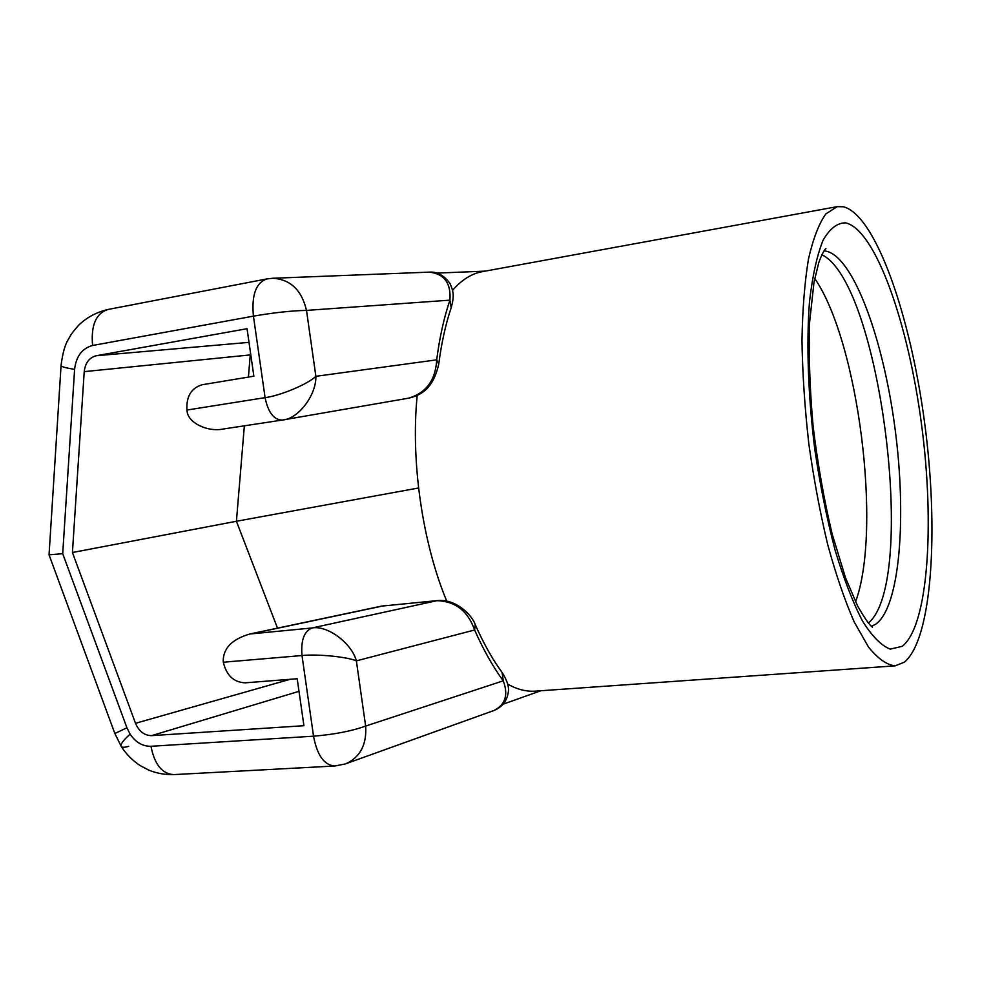 <?xml version="1.0" encoding="UTF-8"?>
<svg xmlns="http://www.w3.org/2000/svg" width="981" height="981" viewBox="0 0 981 981"><rect width="100%" height="100%" fill="white"/><g stroke="black" fill="none" stroke-linecap="round" stroke-linejoin="round"><path stroke-width="1.47" d="M821.845 254.753C880.215 282.307 918.044 581.88 868.357 623.07M128.67 746.32C124.648 747.534 122.184 747.596 121.288 746.504L114.851 733.518L126.929 727.779L130.105 734.168C123.066 740.422 120.136 744.542 121.288 746.504C126.267 754.23 132.57 760.594 140.197 765.597L148.671 770.085C156.653 773.322 164.992 774.831 173.711 774.61L173.711 774.61C162.11 773.886 154.532 764.444 150.964 746.283L313.54 736.191L302.001 655.541L223.325 662.224C226.452 675.406 233.711 682.273 245.091 682.837L297.194 678.742L303.926 725.707L151.577 735.64L298.997 691.335M814.721 278.494C858.436 341.707 882.177 529.765 855.555 601.856M843.427 206.77C875.861 215.219 910.54 315.919 924.617 422.799C938.94 529.666 932.33 639.109 904.359 662.175L895.15 665.854C886.787 664.934 877.885 658.656 868.479 647.006L854.279 622.101C844.837 600.605 835.996 574.805 827.743 544.725C820.079 512.744 813.752 478.973 808.785 443.424C804.763 407.753 802.495 373.479 801.98 340.591C802.507 309.42 804.665 282.246 808.467 259.094C813.114 238.788 818.89 223.729 825.83 213.932L837.21 206.648L843.427 206.77M485.117 271.136L436.986 273.098M837.21 206.648L482.198 271.676C471.591 273.625 461.708 279.843 452.56 290.327M503.192 704.162L540.874 690.747M507.631 684.1C517.073 689.398 526.245 691.752 535.135 691.151L895.15 665.854M345.165 763.991L334.742 766.014C324.171 765.18 317.096 755.235 313.54 736.191C334.509 734.438 351.885 731.066 365.643 726.063L503.241 680.826L502.1 672.463C492.634 659.575 483.682 643.659 475.258 624.701L474.62 629.998L356.373 660.863L365.643 726.063C366.82 744.456 360.321 756.976 346.17 763.623L494.191 710.416C505.473 704.468 508.489 694.609 503.241 680.826C493.002 666.859 483.461 649.925 474.62 629.998C467.925 611.004 455.343 601.218 436.876 600.666L381.351 606.148L249.824 634.008L311.97 627.987L437.354 600.593L381.351 606.148M356.373 660.863C351.701 643.082 327.249 624.995 311.97 627.987C304.098 631.298 300.775 640.483 302.001 655.541C317.047 653.849 347.151 656.816 356.373 660.863M281.952 420.113L223.423 428.991C207.494 432.376 187.69 422.615 187.089 411.014L186.93 410.046C186.194 396.447 191.27 388.022 202.147 384.736L253.858 376.189L247.053 328.709L96.261 355.735C89.283 357.599 85.273 362.896 84.219 371.64L250.805 354.852M186.93 410.046L265.091 397.636C268.107 412.327 273.785 419.807 282.111 420.089L282.822 419.966C298.42 418.826 316.397 394.987 315.882 376.312C308.292 383.963 280.186 395.797 265.091 397.636L253.429 316.14L92.594 345.484C82.146 348.316 76.15 356.262 74.605 369.346L62.71 553.689L126.929 727.779M408.354 398.2L408.881 398.114C426.343 392.756 435.613 380.003 436.692 359.843C439.611 337.403 444.025 317.501 449.923 300.149C451.15 283.215 444.295 273.871 429.384 272.129L272.877 278.261C290.486 279.413 301.694 290.131 306.501 310.401L315.882 376.312L436.692 359.843L438.728 364.184C434.093 384.54 424.859 394.534 408.881 398.114L282.111 420.089L223.423 428.991M417.207 395.404C410.573 460.825 422.394 542.701 446.735 601.12M277.5 628.147L236.421 521.267L72.422 552.511L84.219 371.64M290.168 679.293L135.513 723.304L72.422 552.511M418.58 487.986L236.421 521.267L244.355 425.815M248.414 377.084L250.253 354.914M250.253 354.864L250.511 352.792M297.292 679.416L296.985 678.766M135.513 723.304C138.995 731.397 144.354 735.505 151.577 735.64M223.325 662.224L223.202 661.243C223.178 648.294 232.043 639.22 249.824 634.008M429.384 272.129C437.17 271.565 444.05 275.367 450.021 283.521C453.516 291.7 454.461 295.686 451.199 307.74L449.923 300.149L306.501 310.401C291.97 310.67 274.275 312.583 253.429 316.14C251.455 295.171 255.918 282.773 266.795 278.935L107.885 309.493C95.905 313.466 90.804 325.459 92.594 345.484M502.1 672.463L502.088 672.451C507.361 680.679 509.384 687.485 508.158 692.88C506.797 701.133 502.149 706.982 494.191 710.416L494.191 710.416M61.055 365.655L49.05 554.817L62.71 553.689M107.885 309.493C96.432 312.24 86.733 317.439 78.799 325.079C69.712 335.465 71.355 334.521 68.449 339.168C65.016 344.589 62.563 353.381 61.067 365.533C61.043 366.649 65.555 367.912 74.605 369.346M130.105 734.168C135.697 742.372 142.662 746.406 150.964 746.283M823.942 250.915L825.389 251.026C852.894 255.342 883.072 337.942 894.893 427.557C906.959 517.134 899.982 607.68 875.481 624.382L871.349 626.27M845.573 222.859C875.592 229.628 908.21 323.338 921.417 423.584C934.856 523.805 928.406 625.89 902.238 646.307L890.245 649.128C881.441 645.756 872.207 636.436 862.569 621.169C852.918 602.506 843.746 578.79 835.064 550.034C826.922 518.937 820.19 485.546 814.855 449.838C808.086 395.944 806.284 343.693 809.497 301.633C812.501 275.784 817.014 255.318 823.059 240.259C829.767 228.622 837.271 222.822 845.573 222.859M383.681 605.78L253.196 633.407M249.015 342.344L96.261 355.735M872.33 627.117L871.533 626.442C868.725 624.039 864.053 617.172 857.529 605.829L845.585 577.956L832.17 534.118C824.089 500.175 817.737 464.258 813.114 426.343C809.754 388.721 808.589 353.957 809.632 322.075L813.972 282.43L818.694 262.92C821.477 255.17 823.881 250.4 825.916 248.622L824.665 249.861M451.199 307.727C445.693 323.926 441.524 342.749 438.728 364.184M475.258 624.701C472.621 616.056 456.57 598.594 437.354 600.593M334.742 766.014L173.711 774.61M114.826 733.481L49.062 554.854M272.877 278.261L266.795 278.935"/></g></svg>

